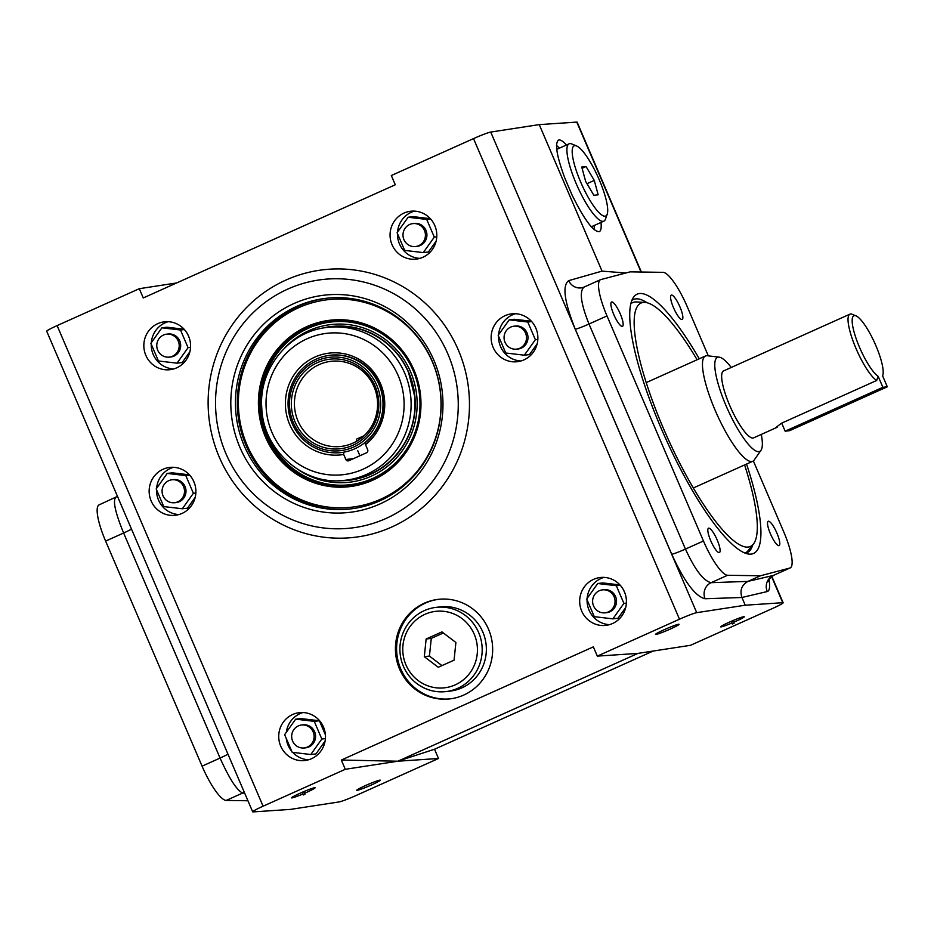<?xml version="1.0" encoding="UTF-8"?>
<svg xmlns="http://www.w3.org/2000/svg" width="934" height="934" viewBox="0 0 934 934"><rect width="100%" height="100%" fill="white"/><g stroke="black" fill="none" stroke-linecap="round" stroke-linejoin="round"><path stroke-width="1.4" d="M304.963 794.215L303.223 794.974L304.963 794.215M304.986 794.215L304.215 792.429L302.453 793.188L303.223 794.974M352.27 479.539A77.125 74.802 83.4 0 1 350.904 479.609M333.181 326.748A77.125 74.802 83.4 0 1 334.512 326.515M336.614 452.838A48.977 47.506 83.4 0 0 341.646 452.535A48.977 47.506 83.4 0 0 343.735 452.243L343.7 454.461L345.86 459.493A2.347 2.277 -96.6 0 0 348.861 460.707L366.502 452.792A2.347 2.277 -96.6 0 0 367.657 449.698L365.509 444.666L365.533 442.459A48.977 47.506 83.4 0 0 379.869 385.368A48.977 47.506 83.4 0 0 330.356 355.224A48.977 47.506 83.4 0 0 325.382 356.076M343.7 454.461A51.207 49.665 83.4 0 1 286.259 394.101A51.207 49.665 83.4 0 1 361.014 360.524A51.207 49.665 83.4 0 1 365.509 444.666M343.735 452.243L341.179 452.546A48.93 47.459 -96.6 0 0 382.683 398.468A48.93 47.459 -96.6 0 0 329.9 355.329A48.93 47.459 -96.6 0 0 292.12 423.429A48.93 47.459 -96.6 0 0 341.179 452.546M117.486 496.386L99.144 504.839A38.551 8.978 65.8 0 0 105.612 541.09L202.071 766.149A38.551 8.978 65.8 0 0 226.215 800.426L247.942 800.765M181.99 513.443A24.097 23.362 -96.6 0 0 195.066 485.143A24.097 23.362 -96.6 0 0 169.743 467.42A24.097 23.362 -96.6 0 0 149.312 494.051A24.097 23.362 -96.6 0 0 175.3 515.288A24.097 23.362 -96.6 0 0 181.99 513.443M176.678 367.844A24.097 23.362 -96.6 0 0 189.754 339.544A24.097 23.362 -96.6 0 0 164.431 321.821A24.097 23.362 -96.6 0 0 143.999 348.452A24.097 23.362 -96.6 0 0 169.988 369.689A24.097 23.362 -96.6 0 0 176.678 367.844M612.517 623.538A24.097 23.362 -96.6 0 0 625.593 595.238A24.097 23.362 -96.6 0 0 600.27 577.516A24.097 23.362 -96.6 0 0 579.839 604.135A24.097 23.362 -96.6 0 0 605.827 625.383A24.097 23.362 -96.6 0 0 612.517 623.538M422.904 257.27A24.097 23.362 -96.6 0 0 435.98 228.97A24.097 23.362 -96.6 0 0 410.668 211.247A24.097 23.362 -96.6 0 0 390.225 237.866A24.097 23.362 -96.6 0 0 416.214 259.115A24.097 23.362 -96.6 0 0 422.904 257.27M653.146 651.056L434.532 749.231L438.501 758.49L356.321 795.394A15.376 1.097 -23.2 0 1 339.1 801.932L290.556 809.393L253.056 811.903A15.376 1.097 -23.2 0 1 252.682 811.833A15.376 1.097 -23.2 0 1 263.096 806.205L345.288 769.301L341.319 760.043L593.347 646.865L597.316 656.123L679.497 619.207L473.515 138.606L391.323 175.522L395.292 184.769L143.264 297.946L139.294 288.699L176.666 282.944M252.682 811.833L46.7 331.231A15.376 1.097 -23.2 0 1 57.114 325.604L139.294 288.699M311.571 758.677A24.097 23.362 -96.6 0 0 324.647 730.376A24.097 23.362 -96.6 0 0 299.324 712.665A24.097 23.362 -96.6 0 0 278.892 739.284A24.097 23.362 -96.6 0 0 304.881 760.521A24.097 23.362 -96.6 0 0 311.571 758.677M523.974 359.87A24.097 23.362 -96.6 0 0 537.05 331.57A24.097 23.362 -96.6 0 0 511.739 313.847A24.097 23.362 -96.6 0 0 491.296 340.478A24.097 23.362 -96.6 0 0 517.284 361.715A24.097 23.362 -96.6 0 0 523.974 359.87M399.589 669.094A50.109 48.603 83.4 0 1 438.268 599.348A50.109 48.603 83.4 0 1 492.323 643.526A50.109 48.603 83.4 0 1 449.814 698.901A50.109 48.603 83.4 0 1 399.589 669.094M414.392 211.119A24.097 23.362 -96.6 0 0 397.534 232.122M397.464 233.558A24.097 23.362 -96.6 0 0 419.88 258.379M423.277 252.589L434.298 237.108L426.721 219.432L408.123 217.248L397.102 232.729L404.679 250.405L423.277 252.589L428.402 251.993L436.131 241.135M430.341 218.661L413.26 216.653L408.123 217.248M435.478 227.289L434.03 223.927M173.642 368.953A24.097 23.362 83.4 0 1 151.226 344.132M151.308 342.696A24.097 23.362 83.4 0 1 168.167 321.693M184.103 329.235L167.023 327.227L161.897 327.822L150.876 343.303L158.441 360.979L177.04 363.163L182.177 362.567L189.906 351.709M189.24 337.863L187.804 334.5M178.954 514.552A24.097 23.362 83.4 0 1 156.538 489.743M156.62 488.307A24.097 23.362 83.4 0 1 173.479 467.304M189.415 474.834L172.335 472.826L167.209 473.421L156.188 488.914L163.754 506.578L182.352 508.761L187.489 508.166L195.218 497.308M194.552 483.473L193.116 480.099M308.535 759.797A24.097 23.362 83.4 0 1 292.704 752.384M291.782 751.333A24.097 23.362 83.4 0 1 286.283 738.514M286.329 732.268A24.097 23.362 83.4 0 1 303.048 712.537M325.394 734.801L319.381 720.756L300.783 718.573L295.658 719.168L284.637 734.649L292.202 752.325L310.8 754.509L315.937 753.913L325.102 741.024M604.006 577.387A24.097 23.362 -96.6 0 0 587.147 598.39M587.066 599.826A24.097 23.362 -96.6 0 0 609.482 624.648M612.879 618.857L623.9 603.376L616.323 585.7L597.737 583.516L586.715 598.998L594.281 616.673L612.879 618.857L618.004 618.261L625.745 607.404M619.942 584.929L602.862 582.921L597.737 583.516M625.079 593.557L623.643 590.195M515.463 313.731A24.097 23.362 -96.6 0 0 498.604 334.722M498.522 336.158A24.097 23.362 -96.6 0 0 520.938 360.979M524.336 355.189L535.369 339.707L527.792 322.032L509.193 319.848L498.172 335.329L505.749 353.005L524.336 355.189L529.473 354.593L537.202 343.735M531.411 321.261L514.319 319.253L509.193 319.848M536.548 329.889L535.1 326.526M679.497 619.207A15.376 1.097 -23.2 0 1 696.717 612.669L745.239 605.209L782.762 602.699A15.376 1.097 -23.2 0 1 783.136 602.769A15.376 1.097 -23.2 0 1 772.722 608.396L690.541 645.301L637.945 653.391L397.849 761.21L438.501 758.49M708.311 355.866L687.214 306.632A38.551 8.978 65.8 0 0 663.07 272.354L630.205 271.852L600.866 279.57A38.551 8.978 65.8 0 0 600.539 279.686A38.551 8.978 65.8 0 0 606.995 315.937L588.992 324.016C580.878 303.702 579.208 291.396 583.983 287.112L582.828 287.544A12.235 11.792 -105.9 0 1 568.724 280.632L602.045 271.117L539.245 124.607L576.78 122.097A15.376 1.097 -23.2 0 1 577.142 122.167L641.366 272.016M473.515 138.606A15.376 1.097 -23.2 0 1 490.735 132.068L539.245 124.607M745.239 605.209L741.923 597.48L705.065 598.752A12.235 11.722 88 0 1 711.113 582.676C703.547 581.03 695.001 569.833 685.451 549.075L588.992 324.016A12.235 0.876 156.8 0 1 575.286 329.223C564.276 301.635 562.093 285.43 568.724 280.632M566.436 145.004C562.875 141.034 560.213 139.411 558.439 140.135C554.609 143.556 556.757 156.247 564.872 178.219L572.052 194.984C584.205 219.607 593.277 231.83 599.266 231.667C600.994 230.826 601.566 227.756 600.982 222.444M731.917 623.025A12.807 0.911 -23.2 0 1 720.686 626.842A12.807 0.911 -23.2 0 1 732.093 620.958A12.807 0.911 -23.2 0 1 744.235 616.755A12.807 0.911 -23.2 0 1 735.56 621.437A12.807 0.911 -23.2 0 1 733.715 622.254M670.402 629.002A12.807 0.911 -23.2 0 1 655.528 634.408A12.807 0.911 -23.2 0 1 666.934 628.512A12.807 0.911 -23.2 0 1 679.076 624.309A12.807 0.911 -23.2 0 1 670.402 629.002M597.316 656.123L637.945 653.391M371.592 784.887A12.807 0.911 -23.2 0 1 356.718 790.292A12.807 0.911 -23.2 0 1 368.136 784.408A12.807 0.911 -23.2 0 1 380.266 780.194A12.807 0.911 -23.2 0 1 371.592 784.887M302.803 794.028A12.807 0.911 -23.2 0 1 291.56 797.846A12.807 0.911 -23.2 0 1 302.978 791.962A12.807 0.911 -23.2 0 1 315.108 787.759A12.807 0.911 -23.2 0 1 306.434 792.441A12.807 0.911 -23.2 0 1 304.577 793.258M341.319 760.043L397.849 761.21L345.288 769.301M434.532 749.231L397.849 761.21M746.558 464.07A142.108 33.087 -114.2 0 1 751.169 554.096A142.108 33.087 -114.2 0 1 748.823 554.084A142.108 33.087 -114.2 0 1 665.148 437.369A142.108 33.087 -114.2 0 1 633.497 297.292A142.108 33.087 -114.2 0 1 699.274 358.784M671.476 295.039A13.333 3.106 -114.2 0 1 679.742 306.434A13.333 3.106 -114.2 0 1 682.17 319.428A13.333 3.106 -114.2 0 1 673.881 308.535A13.333 3.106 -114.2 0 1 671.254 295.097A13.333 3.106 -114.2 0 1 671.476 295.039M611.782 301.962A13.333 3.106 -114.2 0 1 620.048 313.357A13.333 3.106 -114.2 0 1 622.476 326.351A13.333 3.106 -114.2 0 1 614.187 315.458A13.333 3.106 -114.2 0 1 611.56 302.021A13.333 3.106 -114.2 0 1 611.782 301.962M708.731 528.154A13.333 3.106 -114.2 0 1 716.997 539.548A13.333 3.106 -114.2 0 1 719.425 552.543A13.333 3.106 -114.2 0 1 711.136 541.65A13.333 3.106 -114.2 0 1 708.497 528.212A13.333 3.106 -114.2 0 1 708.731 528.154M768.413 521.23A13.333 3.106 -114.2 0 1 776.691 532.625A13.333 3.106 -114.2 0 1 779.119 545.619A13.333 3.106 -114.2 0 1 770.83 534.727A13.333 3.106 -114.2 0 1 768.192 521.289A13.333 3.106 -114.2 0 1 768.413 521.23M606.995 315.937L703.454 540.996A38.551 8.978 65.8 0 0 727.598 575.274L760.463 575.776L789.802 568.047A38.551 8.978 65.8 0 0 790.141 567.942A38.551 8.978 65.8 0 0 783.673 531.691L753.341 460.929M790.141 567.942L773.329 575.449A12.235 11.99 -103.2 0 0 767.281 591.537C769.604 590.86 770.188 586.844 769.021 579.5M760.463 575.776L747.959 581.392C741.666 585.011 739.646 590.37 741.923 597.48L767.281 591.537M583.983 287.112L600.539 279.686M115.699 497.413C112.699 500.893 115.337 512.754 123.615 533.01L220.074 758.069C229.449 778.898 236.991 790.549 242.7 793.024L226.215 800.426M379.858 504.01A109.336 106.044 -96.6 0 0 433.89 360.22A109.336 106.044 -96.6 0 0 293.941 303.538A109.336 106.044 -96.6 0 0 239.898 447.339A109.336 106.044 -96.6 0 0 379.858 504.01M447.865 353.939A125.086 121.315 -96.6 0 0 342.556 278.927A125.086 121.315 -96.6 0 0 230.99 341.949A125.086 121.315 -96.6 0 0 247.954 488.202A125.086 121.315 -96.6 0 0 386.046 518.452A125.086 121.315 -96.6 0 0 447.865 353.939M535.369 339.707L537.844 339.416M527.792 322.032L531.691 321.576M516.619 349.176L518.101 349.001A11.57 11.22 -96.6 0 0 527.593 334.535A11.57 11.22 -96.6 0 0 515.44 326.036L513.957 326.199A11.57 11.22 83.4 0 1 526.426 336.403A11.57 11.22 83.4 0 1 504.465 340.677A11.57 11.22 83.4 0 1 513.957 326.199M623.9 603.376L626.387 603.084M616.323 585.7L620.234 585.244M605.162 612.844L606.645 612.669A11.57 11.22 -96.6 0 0 616.125 598.204A11.57 11.22 -96.6 0 0 603.971 589.693L602.488 589.868A11.57 11.22 83.4 0 1 614.969 600.06A11.57 11.22 83.4 0 1 593.008 604.345A11.57 11.22 83.4 0 1 602.488 589.868M310.8 754.509L321.821 739.028L325.406 738.607M321.821 739.028L314.256 721.352L319.381 720.756M314.256 721.352L295.658 719.168M304.204 747.994L305.687 747.819A11.57 11.22 -96.6 0 0 315.178 733.353A11.57 11.22 -96.6 0 0 303.025 724.842L301.542 725.018A11.57 11.22 83.4 0 1 314.022 735.21A11.57 11.22 83.4 0 1 292.062 739.483A11.57 11.22 83.4 0 1 301.542 725.018M182.352 508.761L193.373 493.28L195.86 492.989M193.373 493.28L185.808 475.604L189.707 475.161M185.808 475.604L167.209 473.421M174.635 502.749L176.117 502.585A11.57 11.22 -96.6 0 0 185.597 488.108A11.57 11.22 -96.6 0 0 173.444 479.609L171.973 479.784A11.57 11.22 83.4 0 1 184.442 489.976A11.57 11.22 83.4 0 1 162.481 494.249A11.57 11.22 83.4 0 1 171.973 479.784M177.04 363.163L188.061 347.682L190.548 347.39M188.061 347.682L180.495 330.006L184.395 329.55M180.495 330.006L161.897 327.822M169.323 357.15L170.805 356.975A11.57 11.22 -96.6 0 0 180.285 342.509A11.57 11.22 -96.6 0 0 168.132 334.01L166.661 334.174A11.57 11.22 83.4 0 1 179.13 344.377A11.57 11.22 83.4 0 1 157.169 348.651A11.57 11.22 83.4 0 1 166.661 334.174M434.298 237.108L436.773 236.816M426.721 219.432L430.632 218.976M415.548 246.576L417.031 246.401A11.57 11.22 -96.6 0 0 426.523 231.936A11.57 11.22 -96.6 0 0 414.369 223.424L412.886 223.6A11.57 11.22 83.4 0 1 425.355 233.792A11.57 11.22 83.4 0 1 403.395 238.077A11.57 11.22 83.4 0 1 412.886 223.6M244.241 445.845A106.009 102.81 -96.6 0 0 350.507 508.913A106.009 102.81 -96.6 0 0 440.428 391.766A106.009 102.81 -96.6 0 0 326.083 298.308A106.009 102.81 -96.6 0 0 244.241 445.845M351.441 508.808A106.009 102.81 83.4 0 1 246.121 445.635A106.009 102.81 83.4 0 1 327.017 298.203M450.41 698.83A50.109 48.603 83.4 0 1 400.768 668.954A50.109 48.603 83.4 0 1 438.863 599.278M436.166 607.357L440.346 606.878A42.392 41.119 83.4 0 1 486.077 644.25A42.392 41.119 83.4 0 1 450.118 691.102L445.938 691.58A42.392 41.119 83.4 0 1 401.375 660.408A42.392 41.119 83.4 0 1 424.386 610.602A42.392 41.119 83.4 0 1 436.166 607.357A42.392 41.119 83.4 0 1 481.897 644.729A42.392 41.119 83.4 0 1 445.938 691.58M556.512 145.494A50.109 11.663 -114.2 0 1 559.454 148.144M594.187 225.491A50.109 11.663 -114.2 0 1 594.187 229.717M455.897 642.487L454.064 660.175L438.256 667.261L424.305 656.672L426.137 638.996L441.945 631.898L455.897 642.487M426.137 638.996L431.274 638.401L443.358 632.972M424.305 656.672L429.43 656.077L431.274 638.401M441.98 665.603L429.43 656.077M424.982 614.303A38.481 37.325 83.4 0 1 477.227 653.94A38.481 37.325 83.4 0 1 418.093 680.501A38.481 37.325 83.4 0 1 424.982 614.303M594.269 180.414L598.169 194.809L593.861 195.311L585.653 181.418L581.742 167.034L586.05 166.532L594.269 180.414L586.984 183.683M586.05 166.532L582.092 168.307M607.217 214.12L605.501 219.058A42.392 9.877 -114.2 0 1 603.854 221.16A42.392 9.877 -114.2 0 1 603.142 221.346A42.392 9.877 -114.2 0 1 576.838 185.095A42.392 9.877 -114.2 0 1 569.11 143.801A42.392 9.877 -114.2 0 1 571.771 143.964L576.605 145.961A38.481 8.955 -114.2 0 1 598.134 177.25A38.481 8.955 -114.2 0 1 607.217 214.12A38.481 8.955 -114.2 0 1 605.08 216.198A38.481 8.955 -114.2 0 1 579.407 179.036A38.481 8.955 -114.2 0 1 576.605 145.961M244.369 792.429A12.235 11.92 -85.5 0 0 242.7 793.024L244.696 793.176M631.874 300.398A138.769 32.316 -114.2 0 1 633.357 299.522A138.769 32.316 -114.2 0 1 647.052 302.744M752.804 544.791A138.769 32.316 -114.2 0 1 747.06 552.706A138.769 32.316 -114.2 0 1 745.414 553.232M432.349 361.843A104.433 101.292 83.4 0 1 328.908 507.174A104.433 101.292 83.4 0 1 257.831 341.342A104.433 101.292 83.4 0 1 432.349 361.843M414.019 370.074A83.78 81.258 83.4 0 1 387.867 471.261A83.78 81.258 83.4 0 1 258.975 412.816A83.78 81.258 83.4 0 1 371.067 326.421A83.78 81.258 83.4 0 1 414.019 370.074M284.742 347.903A79.367 76.973 83.4 0 1 410.551 371.779A79.367 76.973 83.4 0 1 390.424 463.859A79.367 76.973 83.4 0 1 298.915 470.106M351.978 479.586A77.102 74.778 83.4 0 1 350.157 479.702M332.422 326.842A77.102 74.778 83.4 0 1 334.22 326.526M630.835 303.772A137.251 31.954 -114.2 0 1 632.668 302.616A137.251 31.954 -114.2 0 1 636.568 301.951L644.869 302.406A133.399 31.067 -114.2 0 1 697.114 359.753M744.608 464.945A133.399 31.067 -114.2 0 1 753.388 544.055L748.216 550.57A137.251 31.954 -114.2 0 1 745.122 553.033A137.251 31.954 -114.2 0 1 745.017 553.08L745.122 553.033M753.388 544.055A133.399 31.067 -114.2 0 1 748.157 547.055A133.399 31.067 -114.2 0 1 662.253 425.659A133.399 31.067 -114.2 0 1 644.869 302.406M734.089 623.211L732.326 623.982L734.089 623.211M732.326 623.982L731.556 622.184L733.318 621.414L734.124 623.211M887.3 386.804L882.887 387.306L785.155 431.193L789.58 430.679L887.3 386.804L882.607 375.83A33.636 7.834 -114.2 0 0 882.758 375.445L882.618 375.865M882.887 387.306L878.17 376.344A33.636 7.834 -114.2 0 1 856.828 340.536A33.636 7.834 -114.2 0 1 856.011 315.867A33.636 7.834 -114.2 0 1 874.819 343.21A33.636 7.834 -114.2 0 1 882.758 375.445M849.928 314.163A36.695 8.546 -114.2 0 0 854.832 345.65A36.695 8.546 -114.2 0 0 876.699 380.465L781.606 423.172L775.827 427.527L777.123 427.293L753.61 437.871A36.695 8.546 -114.2 0 1 752.991 438.034A36.695 8.546 -114.2 0 1 730.236 406.664A36.695 8.546 -114.2 0 1 723.546 370.926L849.928 314.163A36.695 8.546 -114.2 0 1 852.228 314.303L856.011 315.867M876.699 380.465L878.17 376.344M761.292 434.415A51.533 12.002 -114.2 0 1 761 450.281L754.205 460.03A57.71 13.438 -114.2 0 1 752.734 461.291A57.71 13.438 -114.2 0 1 751.777 461.559A57.71 13.438 -114.2 0 1 715.981 412.209A57.71 13.438 -114.2 0 1 705.462 356.006A57.71 13.438 -114.2 0 1 707.377 355.749L719.18 357.15A51.533 12.002 -114.2 0 1 731.229 367.471M761 450.281A51.533 12.002 -114.2 0 1 758.828 451.647A51.533 12.002 -114.2 0 1 725.449 404.305A51.533 12.002 -114.2 0 1 719.18 357.15M785.155 431.193L781.7 423.125M297.981 420.954A42.859 41.575 -96.6 0 0 340.945 446.452A42.859 41.575 -96.6 0 0 377.301 399.087A42.859 41.575 -96.6 0 0 331.068 361.306A42.859 41.575 -96.6 0 0 297.981 420.954M293.369 422.717A47.004 45.591 -96.6 0 0 371.919 431.94A47.004 45.591 -96.6 0 0 339.929 357.302A47.004 45.591 -96.6 0 0 293.369 422.717M295.074 421.946A45.089 43.735 -96.6 0 0 370.413 430.808A45.089 43.735 -96.6 0 0 339.731 359.205A45.089 43.735 -96.6 0 0 295.074 421.946M363.991 435.769L356.951 438.933A0.969 0.934 -96.6 0 0 356.484 440.194L356.858 441.093M357.652 450.492L359.905 455.745M345.335 480.251C304.204 486.217 263.271 450.83 261.789 408.228C258.426 368.848 289.225 330.916 327.601 327.402A76.938 74.627 83.4 0 1 404.726 373.168A76.938 74.627 83.4 0 1 345.335 480.251L353.776 479.282M398.199 375.643A71.159 69.023 83.4 0 1 327.717 474.659A71.159 69.023 83.4 0 1 279.289 361.668A71.159 69.023 83.4 0 1 398.199 375.643M353.566 458.594L345.86 459.493M391.72 527.033A134.683 130.62 -96.6 0 0 415.817 295.354A134.683 130.62 -96.6 0 0 208.866 388.287A134.683 130.62 -96.6 0 0 391.72 527.033M263.096 806.205L57.114 325.604M696.717 612.669L490.735 132.068M575.286 329.223L671.744 554.282C684.295 581.637 695.398 596.464 705.065 598.752M602.045 271.117L625.792 273.008M782.762 602.699L771.566 576.57M641.039 272.016L576.78 122.097M789.802 568.047L773.329 575.449L747.959 581.392L711.113 582.676L727.598 575.274M703.454 540.996L685.451 549.075A12.235 0.876 156.8 0 1 671.744 554.282M227.931 754.065A12.235 0.876 -23.2 0 1 220.074 758.069L202.071 766.149M131.472 529.006A12.235 0.876 -23.2 0 1 123.615 533.01L105.612 541.09M388.124 471.063A83.406 80.896 83.4 0 1 260.061 412.688A83.406 80.896 83.4 0 1 371.358 326.55M414.007 370.366A82.799 80.301 83.4 0 1 332.002 485.587A82.799 80.301 83.4 0 1 275.647 354.103A82.799 80.301 83.4 0 1 414.007 370.366M413.505 370.588A82.227 79.752 83.4 0 1 332.06 485.015A82.227 79.752 83.4 0 1 276.102 354.441A82.227 79.752 83.4 0 1 413.505 370.588M413.19 370.728A81.9 79.437 83.4 0 1 332.072 484.699A81.9 79.437 83.4 0 1 276.336 354.64A81.9 79.437 83.4 0 1 413.19 370.728M320.864 328.499A77.382 75.059 83.4 0 1 408.8 372.573A77.382 75.059 83.4 0 1 338.517 480.73M326.538 327.53A77.102 74.778 83.4 0 1 331.337 326.807A77.102 74.778 83.4 0 1 408.613 372.678A77.102 74.778 83.4 0 1 349.106 479.971A77.102 74.778 83.4 0 1 344.272 480.368M349.141 479.971A77.102 74.778 83.4 0 1 344.366 480.368L349.141 479.971M326.643 327.519A77.102 74.778 83.4 0 1 331.372 326.807L326.643 327.519M327.601 327.402L336.042 326.421M783.136 602.769L771.823 576.383M569.11 143.801L556.734 149.358M603.854 221.16L591.28 226.799M773.586 575.367C769.371 578.613 767.608 580.621 768.308 581.403M349.106 479.971C373.483 476.55 392.093 464.046 404.936 442.483C412.933 428.076 416.155 412.571 414.614 395.993L408.602 372.678C396.074 342.206 363.069 322.615 331.337 326.807M632.668 302.616L630.929 303.398M705.462 356.006L646.235 382.601M752.734 461.291L693.308 487.98M332.469 355.025L329.9 355.329"/></g></svg>
